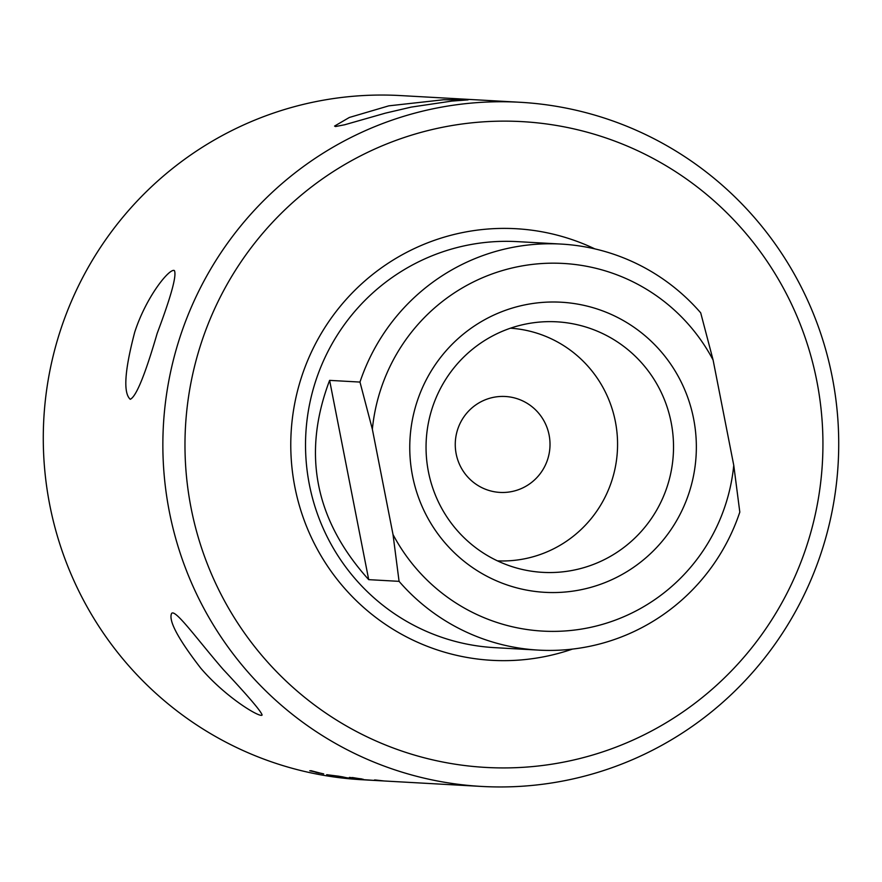 <?xml version="1.0" encoding="UTF-8"?>
<svg xmlns="http://www.w3.org/2000/svg" width="882" height="882" viewBox="0 0 882 882"><rect width="100%" height="100%" fill="white"/><g stroke="black" fill="none" stroke-linecap="round" stroke-linejoin="round"><path stroke-width="1.32" d="M497.459 560.864A116.523 114.925 93.2 0 0 525.055 558.703A116.523 114.925 93.2 0 0 617.334 436.822A116.523 114.925 93.2 0 0 510.491 328.192M456.17 453.888A48.036 47.374 -86.8 0 1 505.32 396.492A48.036 47.374 -86.8 0 1 547.502 459.82A48.036 47.374 -86.8 0 1 499.951 492.41A48.036 47.374 -86.8 0 1 456.17 453.888M223.08 669.306C248.349 696.339 261.359 711.576 262.097 715.037C260.477 718.18 225.935 697.739 200.644 668.049C177.988 638.689 168.308 620.476 171.604 613.431C175.154 608.569 197.535 639.825 223.08 669.306M157.172 333.374C145.155 374.663 136.181 396.635 130.26 399.292C123.105 392.975 124.605 370.583 134.737 332.117C146.291 296.462 169.631 267.852 174.371 270.565C176.885 275.294 171.152 296.231 157.172 333.374M411.255 107.097L385.379 113.15L344.653 124.77L335.524 126.534L334.565 126.082L349.338 117.471L388.819 105.84L443.591 99.754L468.066 99.886L451.838 101.077L411.255 107.097M380.263 780.757L362.05 779.732A342.624 337.916 -86.8 0 1 44.1 462.069A342.624 337.916 -86.8 0 1 315.304 101.728A342.624 337.916 -86.8 0 1 400.362 95.565L519.95 102.268A342.624 337.916 93.2 0 0 434.881 108.42A342.624 337.916 93.2 0 0 163.677 468.761A342.624 337.916 93.2 0 0 481.638 786.435A342.624 337.916 93.2 0 0 566.696 780.272A342.624 337.916 93.2 0 0 837.9 419.931A342.624 337.916 93.2 0 0 519.95 102.268M566.167 761.618A323.407 318.964 -86.8 0 1 201.912 341.025A323.407 318.964 -86.8 0 1 743.791 230.941A323.407 318.964 -86.8 0 1 566.167 761.618M352.48 777.715L363.296 779.302L352.37 777.527M393.019 534.536L399.072 581.348A203.334 200.545 93.2 0 0 538.516 650.111A203.334 200.545 93.2 0 0 739.811 512.122L733.758 465.31A184.118 181.593 -86.8 0 1 588.47 627.797A184.118 181.593 -86.8 0 1 393.019 534.536L372.358 429.236A184.118 181.593 -86.8 0 1 517.646 266.761A184.118 181.593 -86.8 0 1 713.097 360.01L700.705 312.845A203.334 200.545 93.2 0 0 561.261 244.082A203.334 200.545 93.2 0 0 510.777 247.743A203.334 200.545 93.2 0 0 359.977 382.071L372.358 429.236M399.072 581.348L368.709 579.65C314.907 519.972 301.876 453.546 329.614 380.374L359.977 382.071M733.758 465.31L713.097 360.01M329.614 380.374L368.709 579.65M525.65 324.08A125.465 123.734 -86.8 0 1 533.621 322.735A125.465 123.734 -86.8 0 1 671.875 426.458A125.465 123.734 -86.8 0 1 573.917 570.103A125.465 123.734 -86.8 0 1 519.84 568.868A125.465 123.734 -86.8 0 1 426.083 444.263A125.465 123.734 -86.8 0 1 525.65 324.08M581.006 589.727A145.298 143.303 93.2 0 0 660.805 351.323A145.298 143.303 93.2 0 0 417.362 400.781A145.298 143.303 93.2 0 0 581.006 589.727M318.049 772.808L318.435 772.83A342.624 337.916 -86.8 0 1 316.969 772.5L316.671 772.5A342.624 337.916 93.2 0 0 318.049 772.808M310.905 770.945L322.448 773.69L310.894 770.659M319.152 772.864A342.624 337.916 93.2 0 0 320.364 773.139L319.075 773.062A342.624 337.916 -86.8 0 1 316.506 772.489L314.091 771.695A342.624 337.916 93.2 0 0 315.558 772.048L317.906 772.676A342.624 337.916 93.2 0 0 318.611 772.841L319.152 772.864M361.708 778.916L349.426 777.395L361.708 778.916M370.308 780.129A342.624 337.916 93.2 0 0 374.508 780.427A8198.289 2978.029 94.2 0 1 362.645 779.655A342.624 337.916 -86.8 0 1 358.456 779.28A8198.289 2977.654 -85 0 0 370.308 780.129M323.617 773.878L309.736 770.747L323.705 773.922M358.875 779.071A342.624 337.916 93.2 0 0 362.965 779.501A8198.289 2976.496 96.3 0 1 351.135 778.497A342.624 337.916 -86.8 0 1 346.692 777.935A2120.24 521.075 -82.4 0 1 343.517 777.329L337.619 776.281A8277.791 2990.355 100.2 0 1 330.728 775.443A342.624 337.916 -86.8 0 1 326.682 774.683A8314.239 2998.657 -79.3 0 0 338.401 776.16A342.624 337.916 93.2 0 0 342.58 776.866A2289.33 526.289 98.1 0 0 347.1 777.825L351.686 778.431A8300.16 3002.934 -83.2 0 0 358.875 779.071M380.021 780.746L481.638 786.435M384.398 780.989L375.346 779.986M375.401 780.361L382.347 780.868L374.508 779.964M374.552 780.349L384.155 780.978M594.843 248.878A216.134 213.168 93.2 0 0 292.361 418.542A216.134 213.168 93.2 0 0 545.539 656.44A216.134 213.168 93.2 0 0 572.429 649.097M538.516 650.111L494.703 647.653A203.334 200.545 -86.8 0 1 306.01 459.136A203.334 200.545 -86.8 0 1 466.964 245.284A203.334 200.545 -86.8 0 1 517.436 241.635L561.261 244.082"/></g></svg>
